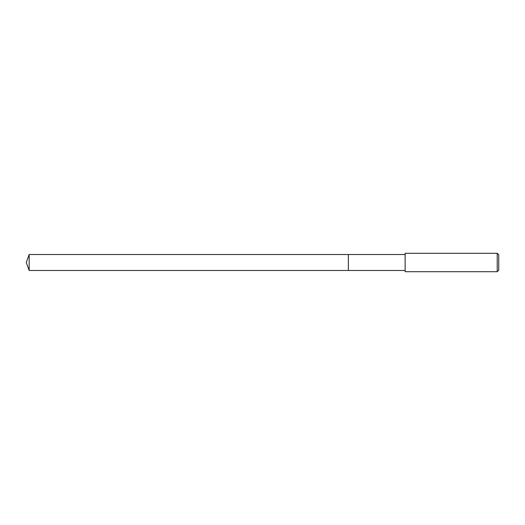 <?xml version="1.0" encoding="UTF-8"?>
<svg xmlns="http://www.w3.org/2000/svg" width="525" height="525" viewBox="0 0 525 525"><rect width="100%" height="100%" fill="white"/><g stroke="black" fill="none" stroke-linecap="round" stroke-linejoin="round"><path stroke-width="0.79" d="M405.136 254.52L29.157 254.52L29.157 270.48L348.357 270.48L348.357 254.52L348.357 270.48L405.136 270.48M29.157 270.48L26.25 262.5L29.157 254.52M405.136 253.293L405.136 271.707L497.214 271.707L497.214 253.293L405.136 253.293M497.214 253.293L498.75 254.828L498.75 270.172L497.214 271.707"/></g></svg>
